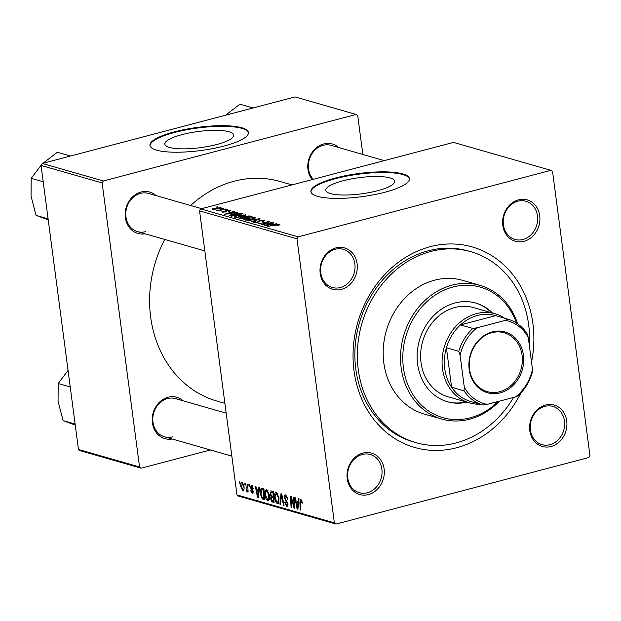 <?xml version="1.0" encoding="UTF-8"?>
<svg xmlns="http://www.w3.org/2000/svg" width="621" height="621" viewBox="0 0 621 621"><rect width="100%" height="100%" fill="white"/><g stroke="black" fill="none" stroke-linecap="round" stroke-linejoin="round"><path stroke-width="0.93" d="M181.969 134.633A34.706 8.158 -7.5 0 0 164.86 144.126A34.706 8.158 -7.5 0 0 216.574 144.553A34.706 8.158 -7.5 0 0 233.682 135.06A34.706 8.158 -7.5 0 0 181.969 134.633M174.423 131.854A49.672 11.683 -7.5 0 0 149.94 145.438A49.672 11.683 -7.5 0 0 223.956 146.059A49.672 11.683 -7.5 0 0 248.439 132.467A49.672 11.683 -7.5 0 0 174.423 131.854M248.462 132.793A49.672 11.683 -7.5 0 0 174.509 132.49A49.672 11.683 -7.5 0 0 150.003 145.756M377.552 190.725A34.706 8.158 172.5 0 1 325.839 190.29A34.706 8.158 172.5 0 1 342.947 180.796A34.706 8.158 172.5 0 1 394.661 181.231A34.706 8.158 172.5 0 1 377.552 190.725M335.402 178.017A49.672 11.683 -7.5 0 0 310.911 191.61A49.672 11.683 -7.5 0 0 384.927 192.231A49.672 11.683 -7.5 0 0 409.418 178.638A49.672 11.683 -7.5 0 0 335.402 178.017M409.441 178.964A49.672 11.683 -7.5 0 0 335.48 178.662A49.672 11.683 -7.5 0 0 310.974 191.928M550.998 446.515A21.525 18.405 -74 0 1 529.814 430.625A21.525 18.405 -74 0 1 545.541 405.024A21.525 18.405 -74 0 1 566.725 420.906A21.525 18.405 -74 0 1 550.998 446.515M544.92 406.382A19.872 16.992 106 0 0 530.287 425.432A19.872 16.992 106 0 0 541.962 444.628A19.872 16.992 106 0 0 549.965 444.683A19.872 16.992 106 0 0 564.598 425.633A19.872 16.992 106 0 0 552.923 406.429A19.872 16.992 106 0 0 544.92 406.382M368.4 494.572A21.525 18.405 -74 0 1 347.209 478.69A21.525 18.405 -74 0 1 362.936 453.082A21.525 18.405 -74 0 1 384.127 468.971A21.525 18.405 -74 0 1 368.4 494.572M362.322 454.448A19.872 16.992 106 0 0 347.682 473.489A19.872 16.992 106 0 0 359.365 492.694A19.872 16.992 106 0 0 367.36 492.74A19.872 16.992 106 0 0 382 473.691A19.872 16.992 106 0 0 370.318 454.494A19.872 16.992 106 0 0 362.322 454.448M341.387 289.37A21.525 18.405 -74 0 1 320.195 273.488A21.525 18.405 -74 0 1 335.922 247.888A21.525 18.405 -74 0 1 357.114 263.77A21.525 18.405 -74 0 1 341.387 289.37M335.309 249.246A19.872 16.992 106 0 0 320.669 268.288A19.872 16.992 106 0 0 332.351 287.492A19.872 16.992 106 0 0 340.347 287.539A19.872 16.992 106 0 0 354.987 268.497A19.872 16.992 106 0 0 343.304 249.293A19.872 16.992 106 0 0 335.309 249.246M523.984 241.313A21.525 18.405 -74 0 1 502.793 225.431A21.525 18.405 -74 0 1 518.527 199.83A21.525 18.405 -74 0 1 539.711 215.712A21.525 18.405 -74 0 1 523.984 241.313M517.906 201.188A19.872 16.992 106 0 0 503.274 220.23A19.872 16.992 106 0 0 514.949 239.434A19.872 16.992 106 0 0 522.952 239.481A19.872 16.992 106 0 0 537.584 220.432A19.872 16.992 106 0 0 525.909 201.235A19.872 16.992 106 0 0 517.906 201.188M312.076 179.616A21.525 18.405 -74 0 1 309.002 158.759A21.525 18.405 -74 0 1 323.704 143.948A21.525 18.405 -74 0 1 338.717 147.542M384.283 160.614L331.086 145.353A19.872 16.992 106 0 0 323.083 145.306A19.872 16.992 106 0 0 309.289 159.737A19.872 16.992 106 0 0 313.271 179.306M145.159 233.806A21.525 18.405 -74 0 1 125.279 216.822A21.525 18.405 -74 0 1 141.099 192.013A21.525 18.405 -74 0 1 156.112 195.607M201.685 208.672L148.481 193.418A19.872 16.992 106 0 0 140.486 193.372A19.872 16.992 106 0 0 125.846 212.413A19.872 16.992 106 0 0 137.528 231.617A19.872 16.992 106 0 0 145.524 231.664M172.172 439A21.525 18.405 -74 0 1 152.3 422.024A21.525 18.405 -74 0 1 168.112 397.207A21.525 18.405 -74 0 1 183.125 400.801M226.191 413.151L175.495 398.612A19.872 16.992 106 0 0 167.499 398.566A19.872 16.992 106 0 0 152.859 417.615A19.872 16.992 106 0 0 164.542 436.811A19.872 16.992 106 0 0 172.545 436.866M520.91 392.969A104.32 89.191 -74 0 1 456.699 447.725A104.32 89.191 -74 0 1 354.009 370.745A104.32 89.191 -74 0 1 430.229 246.677A104.32 89.191 -74 0 1 531.529 362.19M529.379 345.827A99.352 84.945 106 0 0 470.85 251.699L468.374 250.993A99.352 84.945 106 0 0 428.381 250.752A99.352 84.945 106 0 0 355.196 345.975A99.352 84.945 106 0 0 413.594 441.989L416.07 442.695A99.352 84.945 106 0 0 456.062 442.936A99.352 84.945 106 0 0 513.59 397.424M292.01 184.903L280.141 181.495A114.248 97.683 106 0 0 234.14 181.223A114.248 97.683 106 0 0 190.616 205.504M248.874 484.504L249.471 484.675L249.557 486.235L248.943 486.064L248.874 484.504M244.821 483.348L245.419 483.518L245.505 485.079L244.891 484.9L244.821 483.348M266.758 489.495L269.374 494.898L269.235 499.61L267.744 500.805C266.308 499.928 265.423 498.081 265.089 495.263C264.616 491.708 265.167 489.79 266.758 489.495L266.262 489.48M268.288 500.821L268.738 500.542M258.879 487.376L259.531 487.563L258.32 497.964L257.583 497.755L255.324 486.359L255.93 486.53L256.52 489.635L258.577 490.217L258.879 487.376M271.245 490.924L273.566 491.591L274.055 502.474L271.75 501.636L270.624 498.88L271.059 496.381L270.042 493.92L271.245 490.924L270.834 490.908M280.971 493.711L281.732 493.936L284.092 505.354L283.486 505.183L281.468 495.387L280.56 504.345L279.916 504.159L280.971 493.711M301.922 500.34L301.014 500.58L300.502 502.451L300.851 510.159L300.238 509.988L299.873 502.009L300.882 499.284L302.466 503.088L301.884 503.064L300.836 500.573L301.899 500.293M293.671 497.351L294.276 497.53L294.758 508.413L294.129 508.234L291.226 498.283L291.668 507.528L291.055 507.357L290.566 496.466L291.202 496.645L294.113 506.589L293.671 497.351M335.992 524.07L588.739 457.545L589.95 455.573L552.558 171.551L550.928 170.333L453.516 142.395L200.769 208.912L298.181 236.857L296.97 238.821L199.558 210.884L236.95 494.906L334.362 522.843L335.992 524.07L238.58 496.125L236.95 494.906M296.97 238.821L334.362 522.843M298.429 498.717L299.081 498.904L297.87 509.305L297.133 509.096L294.874 497.7L295.48 497.871L296.07 500.976L298.127 501.566L298.429 498.717M286.91 495.907L285.769 496.202L284.845 497.739L287.942 503.747L286.716 506.247L284.573 502.28L285.163 502.342L286.568 504.951L287.352 503.647L284.255 497.677C284.092 495.612 284.55 494.689 285.637 494.914L287.927 499.206L287.344 499.168L286.972 497.483L285.357 496.187L286.832 495.799M287.267 506.27L287.655 505.999M286.568 504.951L288.004 504.687M285.062 494.89L285.637 494.914M276.361 492.251L278.984 497.654L278.845 502.366L277.346 503.561C275.91 502.684 275.033 500.837 274.699 498.019C274.218 494.463 274.777 492.546 276.361 492.251L275.864 492.236M277.89 503.577L278.348 503.297M252.46 485.886L251.575 486.119L250.954 487.143L253.182 491.475L252.227 493.423L250.535 490.567L251.117 490.598L252.126 492.414L252.46 490.807L250.364 487.058L251.474 485.11L253.29 488.424L252.708 488.401L251.295 486.103L252.405 485.808M252.126 492.414L253.228 492.189M250.977 485.086L251.474 485.11M262.248 488.339L263.956 488.836L264.453 499.719L262.256 498.95L260.401 494.161C259.989 491.304 260.308 489.364 261.356 488.347L261.635 488.269M242.097 482.424L243.952 486.072C244.379 488.921 243.975 490.466 242.733 490.699L240.886 486.903C240.49 484.17 240.894 482.68 242.097 482.424L241.74 482.408M246.653 490.567L247.135 484.007L247.74 484.186L248.105 492.104L247.492 491.925L247.422 490.295L246.692 491.84L246.242 491.428L246.32 490.225L247.406 490.404M239.264 481.749L239.869 481.927L239.954 483.48L239.333 483.309L239.264 481.749M227.356 209.51L225.803 209.844L227.395 209.805M223.304 208.345L221.744 208.679L223.343 208.64M245.497 215.409L245.388 214.61C246.304 215.107 245.536 215.673 243.075 216.31L237.89 217.241L234.668 217.148C233.729 216.644 234.544 216.061 237.098 215.409L245.885 214.951M234.668 217.148L234.171 216.807M237.369 212.382L224.662 214.206L233.806 211.365L234.412 211.536L231.897 212.304L233.946 212.894L237.408 212.661M239.023 218.235L244.977 216.263L249.735 215.929L252.048 216.597L241.134 218.926L238.976 218.142M243.743 217.366L243.673 216.931M259.454 218.716L260.222 218.934L251.163 221.806L258.32 219.174L246.987 220.61L259.454 218.716L259.516 219.159M279.59 224.949L279.512 224.398L277.548 225.539L276.811 225.4L278.317 224.693L267.317 226.44L275.32 224.724L279.9 224.647M277.773 225.493L278.317 224.693M272.153 222.357L261.837 224.864L261.2 224.686L267.985 221.992L258.134 223.808L269.056 221.472L269.685 221.65L262.931 224.344L272.192 222.652M550.928 170.333L298.181 236.857M276.919 223.723L264.212 225.547L273.356 222.706L273.962 222.877L271.447 223.645L273.496 224.235L276.958 224.002M264.383 220.874L264.274 220.028C265.377 220.408 264.849 220.874 262.699 221.425L261.977 221.286L263.288 220.859L263.071 220.323L260.238 220.424L257.901 222.357L253.647 222.59C252.716 222.264 253.112 221.844 254.843 221.348L255.767 221.433L254.827 222.287L257.241 222.202L259.539 220.276L264.895 220.408M263.343 221.247L263.071 220.323M259.524 220.696L259.392 221.588M253.647 222.59L253.12 222.248M254.571 222.737L254.478 222.054L254.889 222.753M257.963 222.341L257.894 221.286M255.107 218.165L254.998 217.366C255.914 217.862 255.138 218.429 252.685 219.066L247.492 219.997L244.278 219.904C243.339 219.392 244.146 218.817 246.708 218.165L255.487 217.707M244.278 219.904L243.781 219.562M226.774 210.729L225.586 211.916L222.271 212.095L223.094 211.132L223.824 211.264L223.203 211.87L224.825 211.784L226.595 210.372L230.104 210.232L229.095 211.287L228.233 211.179L229.172 210.457L227.278 210.527L226.673 211.132M229.506 211.171L229.172 210.457M222.271 212.095L221.806 211.808M223.017 212.211L222.955 211.707L223.25 212.219M225.4 211.963L225.586 210.806L225.726 211.877M230.197 210.915L230.104 210.232L230.585 210.527M229.483 215.518L232.145 214.113L239.566 213.143L242.446 213.841L231.524 216.17L229.39 215.378M220.812 208.159L220.734 207.538C221.464 207.872 220.983 208.26 219.283 208.71L212.77 209.378C212.071 209.029 212.615 208.633 214.392 208.175L221.123 207.802M225.625 209.013L218.289 210.884L217.684 210.713L219.329 210.364L216.589 210.325L225.664 209.308M217.955 210.092L218.064 210.511M217.754 206.754L216.193 207.088L217.792 207.049M362.843 154.466L357.735 115.677L356.105 114.45L295.014 96.93L42.275 163.455L103.358 180.975L102.147 182.947L41.064 165.427L78.456 449.449L139.546 466.969L141.169 468.187L80.086 450.667L78.456 449.449M102.147 182.947L139.546 466.969M210.403 449.969L141.169 468.187M356.105 114.45L103.358 180.975M164.728 239.419A114.248 97.683 106 0 0 217.14 401.143L224.903 403.371M41.064 165.427L42.275 163.455M199.558 210.884L200.769 208.912M269.11 221.891L269.056 221.472M271.532 224.313L271.447 223.645M268.256 224.996L272.006 224.445L270.368 223.979L265.749 225.392L268.295 225.268M247.787 219.663L252.134 218.879L253.795 217.66L247.197 218.367C245.396 218.825 244.814 219.236 245.458 219.601L247.826 219.966M245.52 220.067L245.124 219.368L245.21 220.051M254.222 218.584L253.795 217.66M249.821 216.597L249.735 215.929M241.802 218.483L245.202 217.754L241.119 217.575L240.769 218.188L241.841 218.778M240.863 218.848L241.119 217.575M246.483 217.482L250.162 216.69L245.551 216.45L245.21 217.117L246.521 217.777M245.326 218.033L245.551 216.45M226.665 210.892L226.595 210.372M231.982 212.964L231.897 212.304M228.707 213.647L232.456 213.104L230.818 212.63L226.199 214.051L228.745 213.927M240.839 214.183L240.731 213.345M239.636 213.678L239.566 213.143M232.192 215.728L240.56 213.935L232.681 214.299L230.733 215.215L232.238 216.023M230.833 215.976L230.709 215.161L230.818 215.968M238.177 216.908L242.524 216.131L244.185 214.905L237.595 215.611C235.794 216.069 235.212 216.481 235.856 216.845L238.223 217.21M235.918 217.311L235.514 216.613L235.607 217.296M244.612 215.829L244.185 214.905M213.577 209.502L213.515 209.013L218.569 208.563L219.826 207.779L214.99 208.353L213.748 209.51M220.09 208.47L219.826 207.779M294.742 508.071L294.129 508.234M291.66 498.166L291.226 498.283M291.653 507.194L291.055 507.357M294.672 506.441L294.113 506.589M297.917 508.894L297.133 509.096M298.794 501.388L298.127 501.566M297.606 505.859L297.964 502.777L296.326 502.304L297.42 508.001L297.606 505.859L298.29 505.68M298.654 502.591L297.964 502.777M298.041 507.838L297.42 508.001M298.763 501.667L296.326 502.304M302.458 502.909L301.884 503.064M302.365 501.954L301.814 502.102M300.836 509.833L300.238 509.988M300.479 501.846L299.873 502.009M287.896 499.02L287.344 499.168M287.841 498.671L287.298 498.81M287.546 497.328L286.972 497.483M285.163 502.381L284.604 502.529M287.911 503.499L287.352 503.647M287.624 502.42L286.995 502.583M284.822 497.522L284.255 497.677M284.022 505.036L283.486 505.183M282.004 495.248L281.468 495.387M280.599 503.98L279.916 504.159M275.258 497.863L274.699 498.019M279.093 501.155L278.255 501.372L278.371 497.421L276.159 493.54L277.486 493.19M278.93 497.281L278.371 497.421M277.54 493.268L276.492 493.548C275.305 493.928 274.909 495.511 275.313 498.314L277.199 502.265L278.969 501.9M277.199 502.265L278.255 501.372M273.993 501.046L271.75 501.636M271.191 498.733L270.624 498.88M272.2 496.086L271.059 496.381M270.616 493.773L270.042 493.92M273.387 501.031L273.232 497.638L271.346 497.537L271.214 499.005L272.363 500.736L273.985 500.875M273.83 497.483L273.232 497.638M273.807 496.947L271.346 497.537M273.178 496.365L273.015 492.686L271.191 492.274L273.566 491.646L271.299 492.251L270.647 494.122L271.905 496L273.776 496.21M273.605 492.531L273.015 492.686M253.267 488.253L252.708 488.401M253.166 491.335L252.607 491.483M253.011 490.66L252.46 490.807M251.536 488.44L250.861 488.618M250.931 486.911L250.364 487.058M258.367 497.545L257.583 497.755M259.244 490.047L258.577 490.217M258.057 494.518L258.414 491.428L256.776 490.963L257.87 496.66L258.057 494.518L258.74 494.332M259.104 491.25L258.414 491.428M258.491 496.497L257.87 496.66M259.213 490.318L256.776 490.963M264.391 498.391L262.256 498.95M260.96 494.013L260.401 494.161M263.785 498.275L263.405 489.93L261.79 489.651L261.006 494.401L262.132 497.623L264.375 498.12M264.003 489.775L263.405 489.93M263.979 489.356L262.636 489.713M265.656 495.116L265.089 495.263M269.483 498.399L268.652 498.616L268.769 494.665L266.556 490.784L267.884 490.435M269.32 494.526L268.769 494.665M267.938 490.512L266.883 490.792C265.695 491.172 265.307 492.756 265.71 495.558L267.589 499.509L269.367 499.144M267.589 499.509L268.652 498.616M241.445 486.755L240.886 486.903M243.028 483.223L242.221 483.441L241.484 487.081L242.625 489.69L243.96 489.402M242.625 489.69L243.37 486.026L242.043 483.433L242.997 483.185M243.921 485.878L243.37 486.026M245.489 484.745L244.891 484.9M248.09 491.77L247.492 491.925M248.012 490.14L247.422 490.295M247.251 491.164L246.242 491.428M247.414 490.373L246.871 490.512M249.541 485.901L248.943 486.064M239.931 483.154L239.333 483.309M492.507 313.038A51.333 43.889 106 0 0 475.771 303.064A51.333 43.889 106 0 0 455.108 302.947A51.333 43.889 106 0 0 417.296 352.146A51.333 43.889 106 0 0 447.469 401.748A51.333 43.889 106 0 0 466.945 402.167M447.058 401.632A51.333 43.889 106 0 0 466.123 401.927M516.532 323.099A67.891 58.04 106 0 0 453.012 286.987A67.891 58.04 106 0 0 403.409 367.733A67.891 58.04 106 0 0 470.237 417.832A67.891 58.04 106 0 0 498.089 401.5M499.447 401.143A69.544 59.461 -74 0 1 469.623 419.191A69.544 59.461 -74 0 1 441.624 419.02A69.544 59.461 -74 0 1 400.747 351.812A69.544 59.461 -74 0 1 451.972 285.155A69.544 59.461 -74 0 1 479.971 285.318A69.544 59.461 -74 0 1 517.603 323.82M479.971 285.318L462.637 280.35A69.544 59.461 106 0 0 434.638 280.18A69.544 59.461 106 0 0 383.413 346.844A69.544 59.461 106 0 0 424.29 414.052L441.624 419.02M470.85 251.699A99.352 84.945 106 0 0 430.858 251.458A99.352 84.945 106 0 0 357.673 346.689A99.352 84.945 106 0 0 416.07 442.695M480.033 404.193A46.365 39.643 -74 0 1 469.476 402.897L448.013 396.741A46.365 39.643 -74 0 1 420.766 351.936A46.365 39.643 -74 0 1 454.914 307.496A46.365 39.643 -74 0 1 473.582 307.605L495.046 313.76A46.365 39.643 -74 0 1 504.679 318.247M491.685 312.798A51.333 43.889 106 0 0 475.36 302.947M253.081 107.969L239.916 104.196L225.609 115.203M48.096 218.856L36.065 215.402L31.05 196.127L31.182 178.32L41.677 164.549M48.236 219.904L36.065 215.402M70.476 156.034L57.318 152.254L43.004 163.261M43.214 181.774L31.182 178.32M75.11 424.05L63.078 420.603L58.063 401.321L58.195 383.522L68.046 370.403M75.25 425.098L63.078 420.603M70.227 386.968L58.195 383.522M469.173 369.487A31.624 27.037 -74 0 1 492.282 331.878A31.624 27.037 -74 0 1 523.418 355.212A31.624 27.037 -74 0 1 500.309 392.829A31.624 27.037 -74 0 1 469.173 369.487M522.067 355.297A30.631 26.191 106 0 0 504.244 332.763A30.631 26.191 106 0 0 469.53 369.122A30.631 26.191 106 0 0 487.353 391.657A30.631 26.191 106 0 0 522.067 355.297M460.114 355.367L458.795 351.346A44.704 38.223 -74 0 1 472.86 328.447L460.479 324.892A44.704 38.223 106 0 1 495.605 315.647L460.479 324.892A44.704 38.223 106 0 0 446.414 347.799A44.704 38.223 106 0 0 444.752 368.657A44.704 38.223 106 0 0 451.607 387.271A44.704 38.223 106 0 0 470.563 401.484L482.944 405.032A44.704 38.223 -74 0 1 463.988 390.819L464.314 387.279A43.051 36.81 106 0 0 487.136 404.387L515.539 396.912A43.051 36.81 106 0 0 532.476 369.34L528.269 337.428A43.051 36.81 106 0 0 505.455 320.32L477.052 327.795A43.051 36.81 106 0 0 460.114 355.367L464.314 387.279M469.476 402.897A46.365 39.643 -74 0 1 442.501 368.789A46.365 39.643 -74 0 1 495.046 313.76M458.795 351.346L446.414 347.799L451.607 387.271L463.988 390.819M487.136 404.387L482.944 405.032M532.476 369.34L532.143 372.887A44.704 38.223 -74 0 1 518.077 395.787L515.539 396.912M505.455 320.32L507.994 319.202A44.704 38.223 -74 0 1 526.95 333.407L528.269 337.428M472.86 328.447L477.052 327.795M495.605 315.647L507.994 319.202M264.212 223.87L264.158 223.475M266.401 223.001L266.347 222.59M231.408 216.139L231.322 215.479M293.314 503.662L292.786 503.802M292.344 500.417L291.823 500.557M294.556 503.833L293.95 503.996M286.762 500.875L285.807 501.124M282.617 498.221L282.05 498.368M274.016 501.675L272.58 502.055M273.574 491.917L271.889 492.36M252.592 489.752L251.87 489.946M264.414 498.942L263.009 499.307M247.872 487.004L247.259 487.167M278.495 224.81L278.557 225.299M263.514 220.602L263.583 221.169M257.94 221.565L258.041 222.318M240.304 217.971L240.405 218.716M244.705 216.845L244.806 217.637M271.649 497.305L273.799 496.738M261.79 489.651L263.964 489.076M137.528 231.617L204.829 250.923M231.85 456.117L164.542 436.811"/></g></svg>
